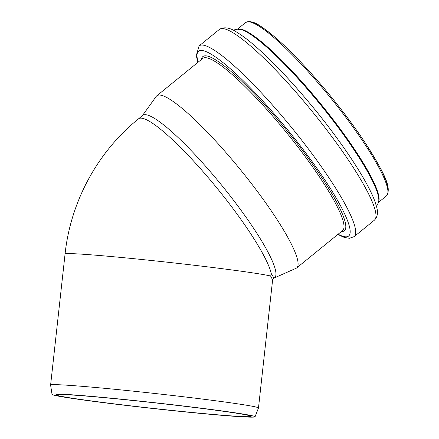 <?xml version="1.0" encoding="UTF-8"?>
<svg xmlns="http://www.w3.org/2000/svg" width="439" height="439" viewBox="0 0 439 439"><rect width="100%" height="100%" fill="white"/><g stroke="black" fill="none" stroke-linecap="round" stroke-linejoin="round"><path stroke-width="0.66" d="M52.032 394.392L50.606 385.052A104.57 3.04 6.3 0 1 50.606 385.03A104.57 3.04 6.3 0 1 52.861 384.652A104.57 3.04 6.3 0 1 165.541 394.677A104.57 3.04 6.3 0 1 258.478 407.979A104.57 3.04 6.3 0 1 258.472 408.001L255.037 416.809A102.122 2.969 -173.7 0 0 164.674 403.842A102.122 2.969 -173.7 0 0 54.238 394.002A102.122 2.969 -173.7 0 0 52.032 394.392A102.122 2.969 -173.7 0 0 153.211 408.528A102.122 2.969 -173.7 0 0 255.037 416.809M138.455 118.881C97.562 151.878 70.652 201.578 65.071 253.972A104.57 3.04 6.3 0 1 158.111 261.205A104.57 3.04 6.3 0 1 270.6 276.01L271.461 274.413C273.47 276.669 274.029 278.167 273.14 278.913L274.66 277.673A104.57 17.242 -129.1 0 0 222.046 185.675A104.57 17.242 -129.1 0 0 142.686 115.435L138.455 118.881A104.57 17.242 50.9 0 1 207.91 177.235A104.57 17.242 50.9 0 1 271.461 274.413M270.6 276.01L272.619 279.857L273.096 278.941M249.001 416.704A98.177 2.853 6.3 0 1 143.207 407.293A98.177 2.853 6.3 0 1 55.956 394.804A98.177 2.853 6.3 0 1 58.074 394.452A98.177 2.853 6.3 0 1 163.868 403.864A98.177 2.853 6.3 0 1 251.119 416.353A98.177 2.853 6.3 0 1 249.001 416.704M378.144 203.197A112.203 18.504 -129.1 0 0 321.145 105.064A112.203 18.504 -129.1 0 0 236.665 29.281M378.67 197.72A111.802 18.438 -129.1 0 0 321.09 105.102A111.802 18.438 -129.1 0 0 242.136 29.879M274.359 277.92L296.018 268.317A110.897 18.284 -129.1 0 0 296.72 267.883A110.897 18.284 -129.1 0 0 240.923 170.316A110.897 18.284 -129.1 0 0 156.761 95.834A110.897 18.284 -129.1 0 0 156.196 96.432L142.384 115.682M387.983 191.711A110.376 18.202 -129.1 0 0 331.193 96.887A110.376 18.202 -129.1 0 0 249.912 21.988M245.599 22.554C253.067 19.234 261.073 26.186 274.128 36.47C289.23 49.409 306.082 66.915 324.679 88.98C340.889 108.351 354.899 127.063 366.708 145.117C382.215 170.508 392.461 187.009 386.55 195.821A111.676 18.416 -129.1 0 0 330.358 97.568A111.676 18.416 -129.1 0 0 245.599 22.554L237.697 28.979M379.022 200.233A111.676 18.416 -129.1 0 0 321.474 104.795A111.676 18.416 -129.1 0 0 239.743 29.023M237.005 29.194L241.675 29.638C248.523 31.954 258.609 39.29 271.944 51.637C286.963 65.669 302.877 82.911 319.685 103.368C340.927 129.472 357.269 152.756 368.711 173.224C377.123 188.627 380.317 198.516 378.297 202.884A112.274 18.515 -129.1 0 0 320.92 105.245A112.274 18.515 -129.1 0 0 237.005 29.194L233.071 30.192M219.352 29.44C224.175 26.538 230.179 27.586 237.373 32.579C242.004 35.416 247.316 39.384 253.308 44.476C270.38 59.117 289.339 78.916 310.181 103.867C338.919 138.219 366.801 179.068 374.928 201.474C376.739 207.449 379.861 214.128 374.462 220.115A122.898 20.265 -129.1 0 0 312.628 111.989A122.898 20.265 -129.1 0 0 219.352 29.44L199.087 45.925L196.271 55.621L197.874 62.387M374.462 220.115L354.202 236.599A122.898 20.265 -129.1 0 0 292.363 128.473A122.898 20.265 -129.1 0 0 199.087 45.925M338.112 234.212A118.985 19.618 -129.1 0 0 346.228 236.824A118.985 19.618 -129.1 0 0 279.583 120.132A118.985 19.618 -129.1 0 0 198.154 62.157M341.449 231.501A112.203 18.504 -129.1 0 0 342.091 231.512A112.203 18.504 -129.1 0 0 287.051 130.86A112.203 18.504 -129.1 0 0 201.485 59.446M296.72 267.883L342.634 230.535A110.897 18.284 -129.1 0 0 286.837 132.968A110.897 18.284 -129.1 0 0 202.67 58.486L156.761 95.834M258.478 407.979L272.619 279.857M50.606 385.03L65.071 253.972M386.55 195.821L378.648 202.247M378.297 202.884L376.519 206.528M354.202 236.599L349.334 238.3L344.132 237.384L337.832 234.442"/></g></svg>
